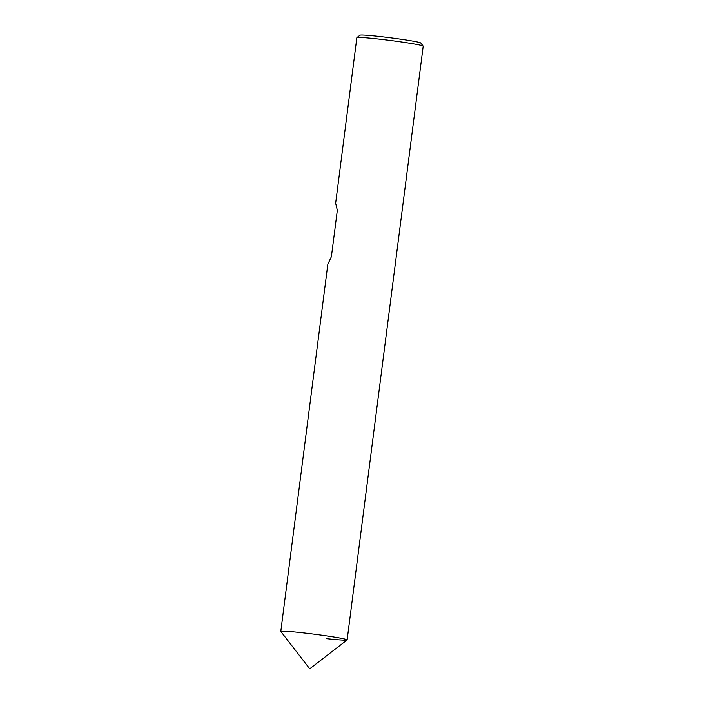 <?xml version="1.0" encoding="UTF-8"?>
<svg xmlns="http://www.w3.org/2000/svg" width="704" height="704" viewBox="0 0 704 704"><rect width="100%" height="100%" fill="white"/><g stroke="black" fill="none" stroke-linecap="round" stroke-linejoin="round"><path stroke-width="1.06" d="M356.902 37.62L360.017 35.218A30.659 1.364 -172.7 0 1 378.682 36.406A30.659 1.364 7.3 0 1 420.772 42.997L423.174 46.112A33.44 1.487 7.3 0 0 377.256 38.914A33.44 1.487 -172.7 0 0 356.902 37.62A33.44 1.487 -172.7 0 0 356.858 37.682L335.65 203.236L337.33 210.311L331.39 256.705L327.835 264.264L280.799 631.409A33.44 1.487 -172.7 0 1 301.198 632.65A33.44 1.487 7.3 0 1 347.142 639.91A33.44 1.487 7.3 0 1 326.744 638.678M423.174 46.112A33.44 1.487 7.3 0 1 423.201 46.182L347.142 639.91M301.198 632.65A33.44 1.487 7.3 0 1 347.098 639.971L309.725 668.8L280.826 631.479A33.44 1.487 -172.7 0 1 301.198 632.65"/></g></svg>
